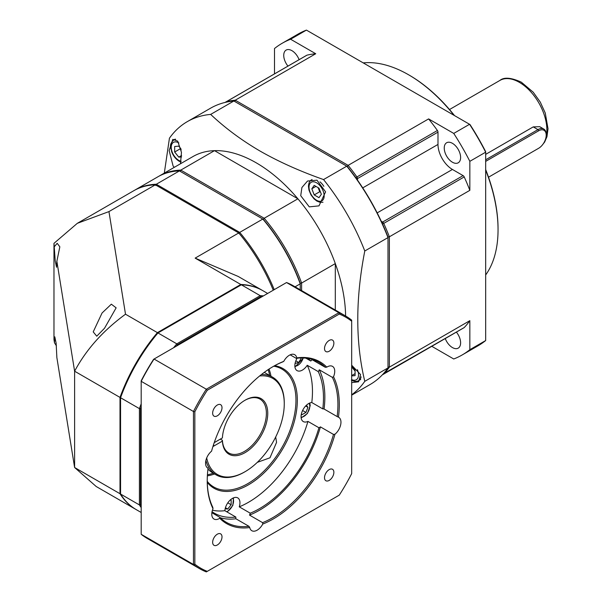 <?xml version="1.0" encoding="UTF-8"?>
<svg xmlns="http://www.w3.org/2000/svg" width="602" height="602" viewBox="0 0 602 602"><rect width="100%" height="100%" fill="white"/><g stroke="black" fill="none" stroke-linecap="round" stroke-linejoin="round"><path stroke-width="0.9" d="M301.376 357.957L298.758 362.487L295.07 363.473M298.758 362.487L295.845 360.801M314.206 194.913L311.828 188.772L314.206 185.386L318.977 188.133L321.355 194.28L318.977 197.667L314.206 194.913L319.715 191.737L320.565 192.234M311.828 188.772L315.952 186.394M318.127 187.643L319.715 191.737M320.339 191.647A5.839 3.371 60 0 1 318.518 188.667A5.839 3.371 60 0 1 318.202 187.689M306.441 405.199L307.923 407.306L305.643 405.996M307.923 407.306L305.936 412.43L301.963 414.718L301.399 413.913M305.936 412.43L302.603 410.504M351.673 365.888L355.082 370.117L355.082 375.625L351.673 375.926M351.673 375.573L355.082 373.609M351.673 368.055L352.328 367.679L355.082 371.103M352.328 366.693L352.328 367.679M355.082 371.013A5.839 3.371 60 0 1 354.39 370.245A5.839 3.371 60 0 1 352.719 367.182M262.615 290.54A126.458 73.015 120 0 0 262.337 290.382A126.458 73.015 120 0 0 240.808 284.483L157.408 332.635A126.458 73.015 120 0 0 120.009 397.418L120.009 493.723A126.458 73.015 120 0 0 135.879 509.42A126.458 73.015 120 0 0 136.157 509.578M135.879 509.42L96.207 486.514L74.61 467.506L74.61 371.208L120.009 397.418M120.009 493.723L74.61 467.506L56.866 357.588L56.129 343.17L54.805 336.827L54.489 342.809L53.977 339.633L53.977 243.336L55.226 260.929L56.55 267.273L56.866 261.283L74.61 371.208C86.206 349.536 103.175 330.543 125.509 314.214L108.947 211.595L155.346 184.806L238.746 232.951A126.458 73.015 60 0 1 273.263 290.209M53.977 243.336L77.304 223.327L108.947 211.595M54.489 246.511L57.19 243.313L59.839 246.812L56.866 261.283M102.062 312.995L111.34 304.183L116.141 307.833L104.522 328.256L96.756 336.194L93.212 331.883L102.062 312.995M77.304 223.327L133.817 190.699A126.458 73.015 60 0 1 155.346 184.806M56.4 345.811L54.489 342.809M238.746 232.951L195.153 258.123L238.211 276.453L262.337 290.382M195.153 258.123L240.808 284.483M157.408 332.635L125.509 314.214M227.812 502.828L231.145 504.754L227.707 509.036L225.434 507.719M231.145 504.754L231.145 500.172L230.16 500.081M227.707 509.036L225.14 508.803M263.435 295.883A126.458 73.015 120 0 0 260.207 295.68L176.807 343.832L157.965 332.951A126.458 73.015 -60 0 0 120.558 397.734L139.408 408.615L139.408 504.92L120.558 494.039L120.558 397.26A125.683 72.564 -60 0 1 157.551 333.192L241.357 284.799A126.458 73.015 -60 0 1 262.893 290.698L267.657 293.452M141.192 406.907A125.683 72.564 120 0 0 140.507 408.773L140.507 504.762L139.408 504.92A126.458 73.015 120 0 0 141.192 507.614M141.192 512.483L136.428 509.736A126.458 73.015 -60 0 1 120.558 494.039M241.357 284.799L260.207 295.68L260.621 296.718L177.492 344.705A125.683 72.564 120 0 0 176.22 346.24M177.492 344.705L176.807 343.832A126.458 73.015 120 0 0 173.579 347.76M141.192 403.859A126.458 73.015 120 0 0 139.408 408.615L140.507 408.773M140.507 504.762A125.683 72.564 120 0 0 141.192 505.838M261.893 296.771A125.683 72.564 120 0 0 260.621 296.718M213.213 473.187A68.094 39.311 -60 0 1 207.427 474.805M268.138 369.651A68.094 39.311 -60 0 1 269.636 375.467M295.07 286.815L300.225 283.843L300.225 289.788M274.226 289.66A126.458 73.015 -120 0 0 239.709 232.395L156.309 184.25L179.426 170.908L262.818 219.053A126.458 73.015 60 0 1 300.225 283.843L300.225 283.241A125.487 72.451 -120 0 0 263.337 219.354L262.818 219.053L239.709 232.395L238.851 233.493M155.79 185.536L156.309 184.25A126.458 73.015 -120 0 0 134.78 190.149L157.89 176.8A126.458 73.015 60 0 1 179.426 170.908M134.78 190.149A126.458 73.015 -120 0 0 134.299 190.428M301.602 290.585L301.602 283.045A126.458 73.015 -120 0 0 264.195 218.263L180.796 170.11A126.458 73.015 -120 0 0 159.267 176.01L192.971 156.55A126.458 73.015 60 0 1 214.5 150.65L297.9 198.803L264.195 218.263L263.337 219.354A125.487 72.451 60 0 1 300.225 283.241L301.602 283.045L335.306 263.586L335.306 310.045M181.608 156.889L178.786 157.145L174.663 152.005L180.164 148.829L181.149 150.056M174.663 152.005L174.663 146.504L178.786 146.135L180.901 148.762M178.786 157.145L181.623 155.504M180.164 147.844L180.164 148.829M181.059 149.567A5.839 3.371 60 0 1 180.555 148.34M346.76 166.167L347.264 166.461L346.76 166.167L323.545 179.569C299.841 171.201 278.681 161.697 260.049 151.057C241.477 140.198 225.02 127.978 210.67 114.403A159.538 92.106 -120 0 0 187.342 121.612L210.549 108.21A159.538 92.106 60 0 1 233.885 101.001L346.76 166.167A159.538 92.106 60 0 1 387.997 237.594L387.997 367.927A159.538 92.106 60 0 1 370.087 384.527L351.673 395.16M387.997 367.927L364.782 381.329C355.443 342.403 355.443 298.961 364.782 250.996L387.997 237.594L387.997 237.015A158.559 91.549 -120 0 0 382.488 223.929L383.73 223.395A1.949 1.121 -120 0 0 382.609 222.078L381.277 221.31M357.505 180.126L357.505 178.591A1.949 1.121 -120 0 0 356.926 176.958L355.835 177.771A158.559 91.549 -120 0 0 347.264 166.461A158.559 91.549 60 0 1 387.997 237.015L387.997 237.594M187.342 121.612A159.538 92.106 -120 0 0 169.433 138.212L164.316 173.098M210.67 114.403L233.885 101.001M364.782 250.996A159.538 92.106 -120 0 0 323.545 179.569M351.673 394.807A159.538 92.106 -120 0 0 364.782 381.329M345.608 315.99A126.458 73.015 -120 0 0 335.306 263.586A126.458 73.015 60 0 0 297.9 198.803A126.458 73.015 -120 0 0 256.204 162.811A126.458 73.015 -120 0 0 214.5 150.65L180.796 170.11L180.284 171.404M309.27 206.87L318.985 205.869L325.584 191.857L316.961 180.194L307.532 181.029L301.926 187.478L300.722 195.695L309.27 206.87M351.673 382.609L358.596 381.803L360.575 374.564L351.673 365.196M174.256 167.356L173.105 166.039L169.154 150.598L172.812 139.363L177.718 141.139L181.458 152.359L180.487 163.759M159.267 176.01A126.458 73.015 -120 0 0 158.582 176.409M262.818 219.053L263.337 219.354M300.225 283.241L300.225 283.843M141.192 380.803L141.192 381.307A145.917 84.242 -60 0 1 154.052 359.033L153.615 359.289A144.947 83.686 -60 0 0 141.192 380.803M141.192 534.298L141.192 381.307L193.468 411.49L193.468 564.473L141.192 534.298A145.917 84.242 -60 0 0 147.339 538.497L199.616 568.679A145.917 84.242 120 0 0 206.328 571.9L339.257 495.153A144.947 83.686 120 0 0 351.673 473.639L351.673 321.235A144.947 83.686 120 0 0 339.257 314.063L207.269 390.262L206.328 389.216A145.917 84.242 120 0 0 193.468 411.49L194.845 411.776L194.845 564.187L193.468 564.473A145.917 84.242 120 0 0 199.616 568.679M286.544 282.541L338.821 312.724L206.328 389.216L154.052 359.033L286.544 282.541A145.917 84.242 -60 0 1 293.257 285.762L345.533 315.945A145.917 84.242 120 0 0 338.821 312.724L339.257 314.063M207.269 390.262A144.947 83.686 120 0 0 194.845 411.776M194.845 564.187A144.947 83.686 120 0 0 207.269 571.358M222.003 536.894A6.614 3.823 -60 0 1 219.113 543.546A6.614 3.823 -60 0 1 214.019 545.322A6.614 3.823 -60 0 1 212.649 542.289A6.614 3.823 -60 0 1 215.539 535.637A6.614 3.823 -60 0 1 220.633 533.861A6.614 3.823 -60 0 1 222.003 536.894M222.003 407.712A6.614 3.823 -60 0 1 219.113 414.372A6.614 3.823 -60 0 1 214.019 416.148A6.614 3.823 -60 0 1 212.649 413.115A6.614 3.823 -60 0 1 215.539 406.463A6.614 3.823 -60 0 1 220.633 404.687A6.614 3.823 -60 0 1 222.003 407.712M333.869 343.125A6.614 3.823 -60 0 1 330.987 349.785A6.614 3.823 -60 0 1 325.885 351.56A6.614 3.823 -60 0 1 324.516 348.528A6.614 3.823 -60 0 1 327.405 341.876A6.614 3.823 -60 0 1 332.5 340.1A6.614 3.823 -60 0 1 333.869 343.125M333.869 472.307A6.614 3.823 -60 0 1 330.987 478.959A6.614 3.823 -60 0 1 325.885 480.735A6.614 3.823 -60 0 1 324.516 477.702A6.614 3.823 -60 0 1 327.405 471.05A6.614 3.823 -60 0 1 332.5 469.274A6.614 3.823 -60 0 1 333.869 472.307M262.773 524.049A10.701 6.178 -60 0 1 251.802 530.708A10.701 6.178 -60 0 1 249.747 527.54A93.385 53.917 -60 0 1 219.745 518.277A10.701 6.178 -60 0 1 214.003 519.044A10.701 6.178 -60 0 1 211.784 514.146A10.701 6.178 -60 0 1 213.003 508.682A93.385 53.917 -60 0 1 207.223 480.832A93.385 53.917 -60 0 1 208.066 468.236A10.701 6.178 -60 0 1 207.78 468.085A10.701 6.178 -60 0 1 205.568 463.186A10.701 6.178 -60 0 1 211.558 451.184A93.385 53.917 -60 0 1 273.263 366.46A93.385 53.917 -60 0 1 283.753 361.373A10.701 6.178 -60 0 1 294.724 354.706A10.701 6.178 -60 0 1 296.771 357.881A93.385 53.917 -60 0 1 326.781 367.145A10.701 6.178 -60 0 1 332.522 366.377A10.701 6.178 -60 0 1 334.735 371.276A10.701 6.178 -60 0 1 333.516 376.732A93.385 53.917 -60 0 1 338.459 417.186A10.701 6.178 -60 0 1 338.738 417.329A10.701 6.178 -60 0 1 340.958 422.228A10.701 6.178 -60 0 1 334.968 434.23A93.385 53.917 -60 0 1 262.773 524.049L262.585 522.649L249.514 515.101A92.415 53.352 120 0 0 320.422 426.886L333.493 434.433A92.415 53.352 -60 0 1 262.585 522.649M351.673 321.235L351.673 320.151A145.917 84.242 120 0 0 345.533 315.945M257.325 462.344L269.974 457.798L276.559 442.357L275.686 437.022M207.366 475.858A68.094 39.311 120 0 0 214.59 473.985M273.737 366.197A68.094 39.311 -60 0 1 281.856 369.049A68.094 39.311 -60 0 1 295.958 400.217A68.094 39.311 -60 0 1 266.234 468.747A68.094 39.311 -60 0 1 213.763 486.988A68.094 39.311 -60 0 1 207.238 481.382M271.005 376.258A68.094 39.311 120 0 0 269.019 369.071M274.662 365.692A69.064 39.875 -60 0 1 297.335 400.217A69.064 39.875 -60 0 1 262.118 474.7A69.064 39.875 -60 0 1 207.261 482.435M212.431 510.24A90.466 52.231 120 0 0 224.855 510.699A10.701 6.178 -60 0 1 229.813 500.42A10.701 6.178 -60 0 1 237.737 497.884A10.701 6.178 -60 0 1 239.95 502.775A10.701 6.178 -60 0 1 239.257 506.839A90.466 52.231 120 0 0 307.938 421.4A10.701 6.178 -60 0 1 303.28 421.566A10.701 6.178 -60 0 1 301.06 416.674A10.701 6.178 -60 0 1 311.798 402.542A90.466 52.231 120 0 0 312.468 391.481A90.466 52.231 120 0 0 307.246 365.271A10.701 6.178 -60 0 1 297.057 370.614A10.701 6.178 -60 0 1 294.845 365.715A10.701 6.178 -60 0 1 297.087 358.213M224.855 510.699L235.856 517.058A90.466 52.231 -60 0 1 214.267 513.115A90.466 52.231 -60 0 1 212.047 511.7M220.294 517.765A92.415 53.352 120 0 0 235.864 518.758A10.701 6.178 -60 0 1 235.826 517.87A10.701 6.178 -60 0 1 235.856 517.058M235.864 518.758L248.935 526.306A92.415 53.352 -60 0 1 226.367 522.348A92.415 53.352 -60 0 1 219.843 517.329L211.874 512.723M249.747 527.54L248.935 526.306M219.843 517.329L219.745 518.277M307.938 421.4L318.94 427.759A90.466 52.231 -60 0 1 250.259 513.197L239.257 506.839M250.259 513.197A10.701 6.178 -60 0 1 249.514 515.101M334.968 434.23L333.493 434.433M320.422 426.886A10.701 6.178 -60 0 1 318.94 427.759M322.8 408.893A10.701 6.178 -60 0 1 324.079 409.021A92.415 53.352 120 0 0 324.847 397.042A92.415 53.352 120 0 0 319.293 369.801A10.701 6.178 -60 0 1 318.255 371.622A90.466 52.231 -60 0 1 323.477 397.832A90.466 52.231 -60 0 1 322.8 408.893L311.798 402.542M319.293 369.801L332.364 377.349A92.415 53.352 -60 0 1 337.918 404.589A92.415 53.352 -60 0 1 337.15 416.569L324.079 409.021M337.15 416.569L338.459 417.186M333.516 376.732L332.364 377.349M307.246 365.271L318.255 371.622M307.757 358.416A90.466 52.231 -60 0 1 310.798 361.012L305.861 358.16M310.798 361.012A10.701 6.178 -60 0 1 312.235 359.755A92.415 53.352 120 0 0 311.783 359.311M290.164 354.826L296.207 358.318A92.415 53.352 -60 0 1 318.782 362.284A92.415 53.352 -60 0 1 325.298 367.303L312.235 359.755M325.298 367.303L326.781 367.145M296.771 357.881L296.207 358.318M272.917 366.663A92.415 53.352 -60 0 1 282.564 361.975L283.753 361.373M208.066 468.236L207.013 467.491M213.003 508.682L212.784 507.275A92.415 53.352 -60 0 1 207.231 480.434M205.899 460.432A56.422 32.576 120 0 0 216.163 474.895L212.724 472.909A56.422 32.576 -60 0 1 212.724 472.909A56.422 32.576 -60 0 1 207.968 469.026M206.697 457.934A55.452 32.011 120 0 0 245.059 471.697A55.452 32.011 120 0 0 284.264 403.791L284.264 402.994A56.422 32.576 120 0 0 272.578 377.168A56.422 32.576 120 0 0 261.411 374.542M216.163 474.895A56.422 32.576 120 0 0 244.374 472.096L245.059 471.697M220.34 439.114L222.401 440.303L222.401 441.1L212.92 446.571M244.713 400.42A31.131 17.97 -60 0 1 259.936 399.073A31.131 17.97 -60 0 1 266.385 413.326A31.131 17.97 -60 0 1 252.795 444.652A31.131 17.97 -60 0 1 228.805 452.99A31.131 17.97 -60 0 1 222.401 440.303M214.222 442.643L222.401 437.917A32.102 18.534 -60 0 1 245.059 400.217A32.102 18.534 -60 0 1 267.755 413.326A32.102 18.534 -60 0 1 245.744 452.23A32.102 18.534 -60 0 1 222.401 441.1M284.264 403.791A55.452 32.011 120 0 0 259.612 375.987M363.232 62.894A126.458 73.015 60 0 1 408.63 74.806L409.315 75.205A125.487 72.451 60 0 1 409.322 75.205A125.487 72.451 60 0 1 454.525 115.607M485.671 169.546A125.487 72.451 60 0 1 498.05 228.895L498.05 229.693A126.458 73.015 60 0 1 485.671 274.963M409.322 75.205L408.63 74.806A126.458 73.015 60 0 1 454.028 115.313M485.671 170.118A126.458 73.015 60 0 1 498.05 229.693M282.195 43.261L298.013 34.126A179.96 103.905 60 0 1 306.433 30.1L469.996 124.539A178.99 103.341 60 0 1 485.671 151.681L485.671 340.551L469.846 349.687L469.846 320.67L389.374 367.137L389.374 236.797L469.846 190.337L469.846 161.321A179.96 103.905 -120 0 0 453.742 133.418L428.609 118.91L348.137 165.369L235.254 100.203L315.734 53.744L290.608 39.235A179.96 103.905 -120 0 0 282.195 43.261A179.96 103.905 -120 0 0 274.497 48.536L274.497 73.88M453.742 133.418L469.56 124.283A179.96 103.905 60 0 1 485.671 152.186L469.846 161.321M290.608 39.235L306.433 30.1M485.671 340.551A179.96 103.905 60 0 1 477.973 345.826L462.155 354.962A179.96 103.905 -120 0 0 469.846 349.687M431.792 346.316L453.742 358.988A179.96 103.905 -120 0 0 462.155 354.962M428.609 118.91A159.538 92.106 60 0 1 437.406 130.491L356.926 176.958A159.538 92.106 -120 0 0 348.137 165.369L347.264 166.461M234.757 101.505L235.254 100.203A159.538 92.106 -120 0 0 226.465 101.64A1.949 1.121 -120 0 0 226.292 101.708A1.949 1.121 -120 0 0 225.931 102.242M387.997 237.015L389.374 236.797A159.538 92.106 -120 0 0 383.73 223.395L464.21 176.928A159.538 92.106 60 0 1 469.846 190.337M382.947 374.203A1.949 1.121 -120 0 0 383.579 374.151A1.949 1.121 -120 0 0 383.73 374.03A159.538 92.106 -120 0 0 389.374 367.137L387.997 366.927M469.846 320.67A159.538 92.106 60 0 1 464.21 327.571A1.949 1.121 60 0 1 464.059 327.684A1.949 1.121 60 0 1 463.886 327.759M456.384 332.123A11.573 6.682 60 0 1 458.212 348.137A11.573 6.682 60 0 1 452.426 347.565A11.573 6.682 60 0 1 445.262 338.542M437.406 130.491A1.949 1.121 60 0 1 437.985 132.124L437.985 144.435A20.43 11.792 -120 0 0 452.426 169.455L463.088 175.611A1.949 1.121 60 0 1 464.21 176.928M452.426 143.321A11.573 6.682 60 0 1 459.988 153.525A11.573 6.682 60 0 1 458.212 162.803A11.573 6.682 60 0 1 452.426 162.224A11.573 6.682 60 0 1 444.863 152.028A11.573 6.682 60 0 1 446.639 142.749A11.573 6.682 60 0 1 452.426 143.321M306.621 55.361A1.949 1.121 60 0 1 306.772 55.249A1.949 1.121 60 0 1 306.945 55.173A159.538 92.106 60 0 1 315.734 53.744M287.967 66.1A11.573 6.682 60 0 1 286.131 50.086A11.573 6.682 60 0 1 291.917 50.658A11.573 6.682 60 0 1 299.089 59.681M485.671 154.36L533.244 126.894L539.716 126.691L543.787 129.039A11.671 6.742 120 0 0 537.947 129.611L485.671 159.793M488.523 177.206L537.947 148.679A11.671 6.742 120 0 0 537.962 148.671M538.632 148.28L537.947 148.679L538.632 148.28A10.701 6.178 120 0 0 546.202 135.172L546.202 134.381A11.671 6.742 120 0 0 543.787 129.039M485.671 161.381L538.632 130.807A10.701 6.178 120 0 1 546.202 135.172M294.852 366.189A8.27 4.771 120 0 0 303.175 357.972M309.029 187.154A10.701 6.178 -120 0 0 316.592 200.263A10.701 6.178 -120 0 0 324.162 195.891A10.701 6.178 -120 0 0 316.592 182.79A10.701 6.178 -120 0 0 309.029 187.154M323.853 186.349A12.65 7.299 -120 0 0 320.016 181.864M312.092 179.554A12.65 7.299 -120 0 0 311.648 179.78C309.706 180.773 308.645 182.97 308.457 186.364L308.969 190.081L310.941 194.8L314.003 198.826L316.818 201.045L319.971 202.31L322.996 202.227M301.075 417.141A8.27 4.771 120 0 0 309.797 406.23A8.27 4.771 120 0 0 309.037 403.34M351.673 379.606A10.701 6.178 -120 0 0 357.407 369.666M351.357 380.118C354.33 381.645 356.768 381.826 358.649 380.645A12.65 7.299 -120 0 0 361.095 376.792M226.608 511.715A8.27 4.771 120 0 0 227.707 511.196A8.27 4.771 120 0 0 232.801 498.185M178.877 142.952A10.701 6.178 -120 0 0 178.786 142.9A10.701 6.178 -120 0 0 171.224 147.272A10.701 6.178 -120 0 0 178.786 160.373A10.701 6.178 -120 0 0 181.119 161.298M175.649 139.325A12.65 7.299 -120 0 0 173.843 139.89C168.417 145.187 171.073 147.038 171.63 151.689C173.256 155.956 175.776 159.146 179.193 161.268L180.954 162.088M356.422 178.591L357.505 178.591L437.985 132.124M463.088 175.611L382.609 222.078L382.067 223.011M464.21 327.571L383.241 373.88M377.183 212.897L452.426 169.455M437.985 144.435L362.735 187.877M226.352 102.144L226.465 101.64L306.945 55.173M449.513 109.526L499.916 80.427A38.912 22.462 60 0 1 519.375 82.354A38.912 22.462 60 0 1 545.766 138.355M533.244 126.894L537.947 129.611L538.632 130.807M294.927 366.994L303.483 357.987M120.009 436.427L120.558 436.743M312.024 179.562L311.648 179.78M301.15 417.946L307.411 413.514L310.226 405.628L309.774 403.001M360.718 379.448L358.649 380.645M227.135 512.016L232.823 505.492L233.531 497.846M213.635 446.157L213.635 444.374M175.167 139.13L173.843 139.89M191.188 313.13L191.737 313.446M272.578 377.168L264.263 372.367M383.579 374.151L464.059 327.684M382.285 374.895L437.579 342.974M224.997 102.46L226.269 101.723M226.292 101.708L306.772 55.249M499.916 80.427C503.994 76.981 511.128 77.553 521.317 82.165L533.214 92.196L540.272 102.099L545.254 113.003L548.023 128.783L546.962 136.684L544.644 142.064L542.086 145.323"/></g></svg>
